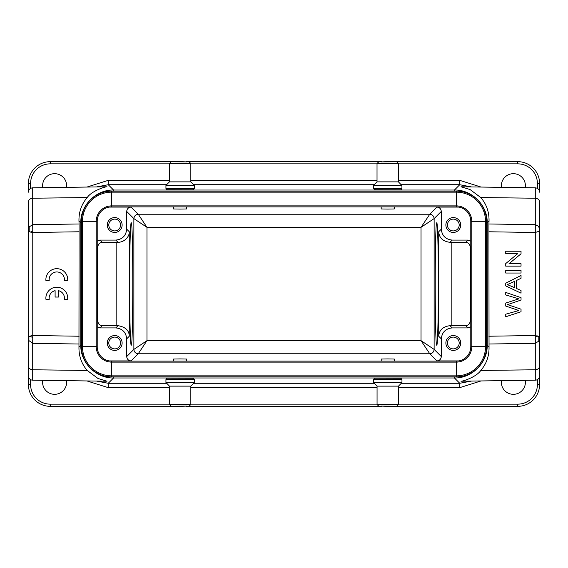<?xml version="1.0" encoding="UTF-8"?>
<svg xmlns="http://www.w3.org/2000/svg" width="568" height="568" viewBox="0 0 568 568"><rect width="100%" height="100%" fill="white"/><g stroke="black" fill="none" stroke-linecap="round" stroke-linejoin="round"><path stroke-width="0.85" d="M67.656 280.798L64.354 280.798A7.647 7.647 0 0 0 56.8 271.958A7.647 7.647 0 0 0 49.246 280.798L45.944 280.798A10.92 10.92 0 0 1 56.8 268.678A10.92 10.92 0 0 1 67.656 280.798M58.497 290.674L58.497 297.05L55.103 297.05L55.103 290.674A7.647 7.647 0 0 0 49.246 299.322L45.944 299.322A10.92 10.92 0 0 1 56.8 287.202A10.92 10.92 0 0 1 67.656 299.322L64.354 299.322A7.647 7.647 0 0 0 58.497 290.674M471.475 186.929L459.746 184.721L401.285 184.721M78.966 220.959L79.073 223.977L32.71 224.708L32.71 187.816L107.04 186.78C105.229 186.602 91.54 190.976 87.216 197.55C81.536 204.153 78.782 211.956 78.966 220.959L80.791 222.791C80.386 205.275 96.042 189.62 113.557 190.024L454.443 190.024C471.958 189.62 487.614 205.275 487.209 222.791L489.034 220.959C489.218 211.956 486.464 204.153 480.784 197.55L470.027 189.534L460.989 186.78L535.29 187.816L535.29 198.225L535.29 187.816C537.91 188.1 539.351 189.563 539.6 192.183L539.6 183.507A21.847 21.847 0 0 0 517.753 161.66L393.702 161.66M166.587 184.721L108.254 184.721L96.524 186.929M42.763 187.674A12.013 12.013 0 0 1 54.613 173.68A12.013 12.013 0 0 1 66.52 187.348M501.48 187.348A12.013 12.013 0 0 1 513.387 173.68A12.013 12.013 0 0 1 525.237 187.674M86.968 187.057L108.254 180.354L108.254 184.721L113.557 190.024L113.557 191.153M398.431 180.354L459.746 180.354L481.032 187.057M489.034 220.959L488.927 223.977L535.29 224.708L537.562 225.496L538.805 226.873L539.6 229.628M488.849 231.772L535.233 232.497L538.805 231.361L539.6 229.813L539.6 375.817A4.367 4.367 0 0 1 535.29 380.184L460.96 381.22C462.771 381.398 476.46 377.024 480.784 370.45C486.464 363.847 489.218 356.044 489.034 347.041L488.927 223.977M79.073 223.977L78.966 347.041C78.782 356.044 81.536 363.847 87.216 370.45L97.973 378.465L107.011 381.22L32.71 380.184A4.367 4.367 0 0 1 28.4 375.817L28.4 229.813L29.202 226.866L32.71 224.708L32.767 232.497L30.459 232.085L32.752 230.913M381.753 161.66L186.126 161.66M174.156 161.66L50.247 161.66A21.847 21.847 0 0 0 28.4 183.507L28.4 192.183C28.648 189.563 30.09 188.1 32.71 187.816M539.6 229.813L539.6 202.123A4.367 3.898 0 0 0 535.29 198.225L480.784 197.55M488.927 344.023L535.29 343.292L535.29 198.225M486.513 222.791L487.209 222.791L487.209 345.209C487.614 362.725 471.958 378.38 454.443 377.976L459.746 383.279L471.475 381.071M456.367 376.847L111.633 376.847A30.147 30.147 0 0 1 81.487 346.7L81.487 221.3A30.147 30.147 0 0 1 111.633 191.153L456.367 191.153A30.147 30.147 0 0 1 486.513 221.3L486.513 346.7A30.147 30.147 0 0 1 456.367 376.847A30.147 30.147 0 0 0 486.513 346.7L485.512 346.7A29.145 29.145 0 0 1 456.367 375.846L456.367 376.847M78.966 347.041L80.791 345.209C80.386 362.725 96.042 378.38 113.557 377.976L113.557 376.847M87.216 197.55L32.71 198.225A4.367 3.898 180 0 0 28.4 202.123L28.4 229.813L29.202 231.375L30.459 232.085M79.151 336.228L32.767 335.503L32.71 343.292L79.073 344.023M96.524 381.071L108.254 383.279L113.557 377.976L454.443 377.976L454.443 376.847M488.849 336.228L535.233 335.503L538.798 336.625L539.6 338.187L539.6 384.493A21.847 21.847 0 0 1 517.753 406.34L393.78 406.34M539.6 375.817L539.6 355M28.4 228.024L28.4 229.813M174.17 406.34L50.247 406.34A21.847 21.847 0 0 1 28.4 384.493L28.4 365.877A4.367 3.898 0 0 0 32.71 369.775L32.71 343.292L28.911 340.587L28.4 338.187L28.911 336.909L28.911 340.587M537.562 225.496L535.29 225.567M535.248 337.087L537.541 335.915M480.784 370.45L535.29 369.775L535.29 343.292L538.798 341.134L538.798 336.625M481.032 380.943L459.746 387.646L398.466 387.646M32.767 232.497L32.767 335.503L30.069 336.079L28.911 336.909M166.587 383.279L108.254 383.279L108.254 387.646L86.968 380.943M539.6 338.187L538.798 341.134M381.746 406.34L186.112 406.34M525.237 380.326A12.013 12.013 0 0 1 513.387 394.32A12.013 12.013 0 0 1 501.48 380.652M66.52 380.652A12.013 12.013 0 0 1 54.613 394.32A12.013 12.013 0 0 1 42.763 380.326M470.787 346.7A14.42 14.42 0 0 1 456.367 361.12L111.633 361.12A14.42 14.42 0 0 1 97.213 346.7L97.213 221.3A14.42 14.42 0 0 1 111.633 206.88L456.367 206.88A14.42 14.42 0 0 1 470.787 221.3L470.787 346.7L471.781 346.7A15.414 15.414 0 0 1 456.367 362.114L456.367 375.846L111.633 375.846L111.633 376.847A30.147 30.147 0 0 1 81.487 346.7L82.488 346.7L82.488 221.3L81.487 221.3A30.147 30.147 0 0 1 111.633 191.153L111.633 192.154L456.367 192.154L456.367 191.153A30.147 30.147 0 0 1 486.513 221.3L485.512 221.3L485.512 346.7L471.781 346.7L471.781 221.3L485.512 221.3A29.145 29.145 0 0 0 456.367 192.154L456.367 205.886A15.414 15.414 0 0 1 471.781 221.3L470.787 221.3M438.375 284C438.389 316.695 437.63 345.855 436.771 345.166C434.719 348.127 434.719 219.873 436.771 222.834C437.63 222.145 438.389 251.304 438.375 284M470.787 326.884L467.975 327.913L452.213 327.913C445.624 328.602 441.989 332.244 441.293 338.833L441.293 356.555C441.016 359.189 439.561 360.644 436.927 360.921L458.717 360.921M458.717 207.079L436.927 207.079C439.561 207.356 441.016 208.811 441.293 211.445L441.293 229.167C441.989 235.755 445.624 239.398 452.213 240.086L467.975 240.086L470.787 241.116M173.971 361.12L173.588 361.056L173.588 359.04L180.141 358.926L186.694 359.04L186.694 361.056L186.311 361.12M381.611 361.12L381.206 361.056L381.206 359.04L387.759 358.926L394.313 359.04L394.313 361.056L393.915 361.12M109.283 360.921L131.073 360.921C128.439 360.644 126.983 359.189 126.707 356.555L126.707 338.833C126.011 332.244 122.376 328.602 115.787 327.913L100.025 327.913L97.213 326.884M126.707 338.833L129.27 336.263L129.27 231.737C129.575 236.522 124.669 242.231 118.023 242.323L102.261 242.323C99.627 242.6 98.172 244.055 97.888 246.689L97.888 321.31C98.172 323.945 99.627 325.4 102.261 325.677L118.023 325.677L115.787 327.913M186.304 206.88L186.694 206.944L186.694 208.96L180.141 209.074L173.588 208.96L173.588 206.944L173.978 206.88M393.894 206.88L394.277 206.944L394.277 208.96L387.724 209.074L381.171 208.96L381.171 206.944L381.561 206.88M97.213 241.116L100.025 240.086L115.787 240.086C122.376 239.398 126.011 235.755 126.707 229.167L126.707 211.445C126.983 208.811 128.439 207.356 131.073 207.079L109.283 207.079M452.213 327.913L449.977 325.677L465.739 325.677C468.373 325.4 469.828 323.945 470.112 321.31L470.112 246.689C469.828 244.055 468.373 242.6 465.739 242.323L449.977 242.323C442.891 241.407 439.142 237.878 438.73 231.737L438.73 336.263L441.293 338.833M453.307 232.44A7.427 7.427 0 0 1 445.88 225.013A7.427 7.427 0 0 1 453.307 217.587A7.427 7.427 0 0 1 460.733 225.013A7.427 7.427 0 0 1 453.307 232.44M436.927 207.079L429.763 214.235L421.03 227.335L434.13 218.602L441.293 211.445M441.293 356.555L434.13 349.398L421.03 340.658L429.763 353.765L436.927 360.921M453.307 350.413A7.427 7.427 0 0 1 445.88 342.987A7.427 7.427 0 0 1 453.307 335.56A7.427 7.427 0 0 1 460.733 342.987A7.427 7.427 0 0 1 453.307 350.413M449.977 325.677C442.884 326.593 439.128 330.122 438.73 336.263M131.073 360.921L138.237 353.765L146.97 340.658L421.03 340.658L421.03 227.335L146.97 227.335L138.237 214.235L131.073 207.079M114.693 350.413A7.427 7.427 0 0 1 107.267 342.987A7.427 7.427 0 0 1 114.693 335.56A7.427 7.427 0 0 1 122.12 342.987A7.427 7.427 0 0 1 114.693 350.413M114.693 232.44A7.427 7.427 0 0 1 107.267 225.013A7.427 7.427 0 0 1 114.693 217.587A7.427 7.427 0 0 1 122.12 225.013A7.427 7.427 0 0 1 114.693 232.44M126.707 356.555L133.87 349.398L146.97 340.658L146.97 227.335L133.87 218.602L126.707 211.445M129.625 284C129.611 251.304 130.37 222.145 131.229 222.834C133.281 219.873 133.281 348.127 131.229 345.166C130.37 345.855 129.611 316.695 129.625 284M129.27 336.263C129.199 330.484 125.45 326.955 118.023 325.677M453.307 230.913A5.9 5.9 0 0 1 447.406 225.013A5.9 5.9 0 0 1 453.307 219.12A5.9 5.9 0 0 1 459.207 225.013A5.9 5.9 0 0 1 453.307 230.913M453.307 348.88A5.9 5.9 0 0 1 447.406 342.987A5.9 5.9 0 0 1 453.307 337.087A5.9 5.9 0 0 1 459.207 342.987A5.9 5.9 0 0 1 453.307 348.88M114.693 348.88A5.9 5.9 0 0 1 108.793 342.987A5.9 5.9 0 0 1 114.693 337.087A5.9 5.9 0 0 1 120.593 342.987A5.9 5.9 0 0 1 114.693 348.88M114.693 230.913A5.9 5.9 0 0 1 108.793 225.013A5.9 5.9 0 0 1 114.693 219.12A5.9 5.9 0 0 1 120.593 225.013A5.9 5.9 0 0 1 114.693 230.913M387.724 161.624L396.684 161.773L381.341 161.887L387.724 161.624M396.684 161.773L398.431 163.527L377.024 163.52L377.024 181.874L398.431 181.866L401.924 185.551L373.524 185.551L373.524 188.427L401.924 188.427C401.32 189.655 400.845 190.11 400.49 189.776L374.568 189.719L373.524 188.427M387.759 406.376L381.376 406.113L396.72 406.226L387.759 406.376M378.806 406.226L377.06 404.473L398.466 404.48L398.466 386.126L377.06 386.133L373.559 382.449L401.959 382.449L401.959 379.573L373.559 379.573C374.163 378.345 374.646 377.897 375.001 378.224L400.923 378.281L401.959 379.573M180.141 161.624L186.531 161.887L171.181 161.773L180.141 161.624M189.094 161.773L190.841 163.527L169.434 163.52L169.434 181.874L190.841 181.866L194.341 185.551L165.941 185.551L165.941 188.427L194.341 188.427C193.738 189.655 193.255 190.102 192.9 189.776L166.985 189.719L165.941 188.427M180.141 406.376L171.181 406.226L186.531 406.113L180.141 406.376M171.181 406.226L169.434 404.473L190.841 404.48L190.841 386.126L169.434 386.126L165.941 382.449L194.341 382.449L194.341 379.573L165.941 379.573C166.545 378.345 167.02 377.89 167.382 378.224L193.297 378.281L194.341 379.573M505.74 316.766L521.034 311.747L521.034 309.191L507.586 304.625L521.034 300.046L521.034 297.632L505.74 292.442L505.74 294.955L518.889 298.867L505.74 303.049L505.74 306.074L518.889 310.526L505.74 314.203L505.74 316.766M505.74 266.136L521.034 266.136L521.034 263.737L509.013 263.737L521.034 253.804L521.034 251.233L505.74 251.233L505.74 253.633L517.746 253.633L505.74 263.566L505.74 266.136M505.74 273.031L521.034 273.031L521.034 270.524L505.74 270.524L505.74 273.031M514.75 281.295L514.75 287.706L507.345 284.611L514.75 281.295M505.74 285.903L521.034 293.166L521.034 290.511L516.397 288.423L516.397 280.514L521.034 278.313L521.034 275.459L505.74 283.198L505.74 285.903M454.443 191.153L454.443 190.024L459.746 184.721L459.746 180.354M374.17 184.721L193.695 184.721M108.254 180.354L169.434 180.354M190.841 180.354L377.024 180.354M537.413 188.399L537.413 183.507A19.66 19.66 0 0 0 517.753 163.847L398.431 163.847M377.024 163.847L190.841 163.847M169.434 163.847L50.247 163.847A19.66 19.66 0 0 0 30.587 183.507L30.587 188.399M486.513 345.209L487.209 345.209L489.034 347.041M81.487 345.209L80.791 345.209L80.791 222.791L81.487 222.791M517.753 163.847L517.753 161.66M50.247 161.66L50.247 163.847M537.413 183.507L539.6 183.507M30.587 183.507L28.4 183.507M32.305 232.504L79.151 231.772M535.29 380.184L535.29 369.775A4.367 3.898 180 0 0 539.6 365.877L539.6 365.877M401.32 383.279L459.746 383.279L459.746 387.646M193.695 383.279L374.205 383.279M456.367 361.12L456.367 362.114L111.633 362.114L111.633 375.846A29.145 29.145 0 0 1 82.488 346.7L96.219 346.7L96.219 221.3L82.488 221.3A29.145 29.145 0 0 1 111.633 192.154L111.633 205.886L456.367 205.886L456.367 206.88M29.202 231.375L29.202 226.866M87.216 370.45L32.71 369.775L32.71 380.184L32.71 369.775M32.752 337.69L30.069 336.079M539.6 384.493A21.847 21.847 0 0 1 517.753 406.34L517.753 404.153A19.66 19.66 0 0 0 537.413 384.493L539.6 384.493M537.413 379.601L537.413 384.493M30.587 379.601L30.587 384.493L28.4 384.493A21.847 21.847 0 0 0 50.247 406.34L50.247 404.153L169.434 404.153M30.587 384.493A19.66 19.66 0 0 0 50.247 404.153M190.841 404.153L377.06 404.153M398.466 404.153L517.753 404.153M377.06 387.646L190.841 387.646M169.434 387.646L108.254 387.646M111.633 361.12L111.633 362.114A15.414 15.414 0 0 1 96.219 346.7L97.213 346.7M97.213 221.3L96.219 221.3A15.414 15.414 0 0 1 111.633 205.886L111.633 206.88M434.13 349.398L434.13 218.602C433.817 216.003 432.362 214.548 429.763 214.235L138.237 214.235C135.638 214.548 134.183 216.003 133.87 218.602L133.87 349.398C134.147 352.032 135.603 353.488 138.237 353.765L429.763 353.765C432.397 353.481 433.853 352.025 434.13 349.398M441.293 229.167L438.73 231.737M97.213 246.015L97.888 246.689M97.888 321.31L97.213 321.985M470.112 246.689L470.787 246.015M470.787 321.985L470.112 321.31M451.83 325.677L451.83 242.323M449.977 242.323L452.213 240.086M102.261 325.677L100.025 327.913M116.17 325.677L116.17 242.323M100.025 240.086L102.261 242.323M465.739 242.323L467.975 240.086M467.975 327.913L465.739 325.677M129.27 231.737L126.707 229.167M115.787 240.086L118.023 242.323M377.024 181.874L373.659 185.239L401.796 185.239M398.466 386.126L401.832 382.761L373.694 382.761M169.434 181.874L166.069 185.239L194.206 185.239M190.841 386.126L194.206 382.761L166.069 382.761M539.6 336.916L539.6 333.21M28.4 365.877L28.4 338.187M378.771 161.773L377.024 163.52M398.431 163.527L398.431 181.874M401.924 185.551L401.924 188.427M396.72 406.226L398.466 404.48M377.06 404.473L377.06 386.126M373.559 382.449L373.559 379.573M171.181 161.773L169.434 163.52M190.841 163.527L190.841 181.874M194.341 185.551L194.341 188.427M189.094 406.226L190.841 404.48M169.434 404.473L169.434 386.126M165.941 382.449L165.941 379.573"/></g></svg>

